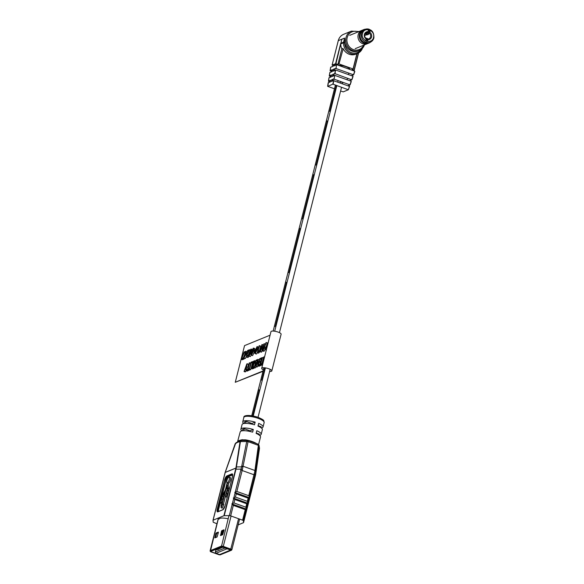 <?xml version="1.0" encoding="UTF-8"?>
<svg xmlns="http://www.w3.org/2000/svg" width="584" height="584" viewBox="0 0 584 584"><rect width="100%" height="100%" fill="white"/><g stroke="black" fill="none" stroke-linecap="round" stroke-linejoin="round"><path stroke-width="0.88" d="M259.267 389.9L252.689 415.874L259.267 389.9A2.489 0.664 14.2 0 0 258.208 390.17A2.489 0.664 14.2 0 1 259.267 389.9M263.888 367.738L260.683 380.396A2.489 0.664 14.2 0 0 260.705 380.542A2.489 0.664 14.2 0 1 260.683 380.396L258.208 390.17A2.489 0.664 14.2 0 0 258.23 390.324A2.489 0.664 14.2 0 1 258.208 390.17L251.748 415.713M260.683 380.396A2.489 0.664 14.2 0 1 261.741 380.118L264.851 367.81L261.741 380.118A2.489 0.664 14.2 0 0 260.683 380.396M274.312 326.763A2.489 0.664 14.2 0 1 274.29 326.609A2.489 0.664 14.2 0 1 275.349 326.339L286.481 282.335L275.349 326.339A2.489 0.664 14.2 0 0 274.29 326.609A2.489 0.664 14.2 0 0 274.312 326.763M335.42 85.045L328.726 111.478A2.489 0.664 14.2 0 0 328.748 111.632A2.489 0.664 14.2 0 1 328.726 111.478L326.252 121.26A2.489 0.664 14.2 0 1 327.31 120.983A2.489 0.664 14.2 0 0 326.252 121.26A2.489 0.664 14.2 0 0 326.273 121.406A2.489 0.664 14.2 0 1 326.252 121.26L315.119 165.265A2.489 0.664 14.2 0 0 315.141 165.411A2.489 0.664 14.2 0 1 315.119 165.265L312.644 175.039A2.489 0.664 14.2 0 1 313.703 174.769A2.489 0.664 14.2 0 0 312.644 175.039A2.489 0.664 14.2 0 0 312.666 175.193A2.489 0.664 14.2 0 1 312.644 175.039L301.512 219.044A2.489 0.664 14.2 0 0 301.534 219.197A2.489 0.664 14.2 0 1 301.512 219.044L299.037 228.826A2.489 0.664 14.2 0 1 300.088 228.548A2.489 0.664 14.2 0 0 299.037 228.826A2.489 0.664 14.2 0 0 299.059 228.972A2.489 0.664 14.2 0 1 299.037 228.826L287.905 272.83A2.489 0.664 14.2 0 0 287.919 272.976A2.489 0.664 14.2 0 1 287.905 272.83L285.43 282.605A2.489 0.664 14.2 0 0 285.445 282.758A2.489 0.664 14.2 0 1 285.43 282.605A2.489 0.664 14.2 0 1 286.481 282.335A2.489 0.664 14.2 0 0 285.43 282.605L273.166 331.062M287.905 272.83A2.489 0.664 14.2 0 1 288.956 272.553L300.088 228.548L288.956 272.553A2.489 0.664 14.2 0 0 287.905 272.83M301.512 219.044A2.489 0.664 14.2 0 1 302.563 218.774L313.703 174.769L302.563 218.774A2.489 0.664 14.2 0 0 301.512 219.044M315.119 165.265A2.489 0.664 14.2 0 1 316.178 164.987L327.31 120.983L316.178 164.987A2.489 0.664 14.2 0 0 315.119 165.265M328.726 111.478A2.489 0.664 14.2 0 1 329.785 111.208L336.318 85.374L329.785 111.208A2.489 0.664 14.2 0 0 328.726 111.478M237.892 441.373C237.6 441.037 238.856 440.526 241.645 439.832L245.565 439.847A1.307 0.402 -80.9 0 1 245.302 440.511M228.088 493.794A1.81 0.591 -70.3 0 0 228.008 493.736L228.913 489.122L228.147 485.691L228.811 483.077A3.03 0.993 -70.3 0 0 230.424 480.041A3.03 0.993 -70.3 0 0 230.286 477.559L229.125 477.143A3.03 0.993 -70.3 0 0 228.819 477.164A3.03 0.993 -70.3 0 0 227.03 480.07A3.03 0.993 -70.3 0 0 227.081 482.844A3.03 0.993 -70.3 0 0 227.161 482.859L225.402 489.793L221.803 496.488L219.752 502.977L221.146 502.408L222.285 496.291L225.008 491.37L221.679 504.51L221.095 504.744L221.081 507.737L222.716 504.087L222.168 504.313L226.577 486.881L227.205 489.677L226.388 493.516A1.81 0.591 -70.3 0 0 225.497 495.349A1.81 0.591 -70.3 0 0 225.607 496.721A1.81 0.591 -70.3 0 0 226.767 495.239A1.81 0.591 -70.3 0 0 226.847 493.319L227.753 488.706L226.986 485.275L227.643 482.661A3.03 0.993 -70.3 0 0 229.257 479.625A3.03 0.993 -70.3 0 0 229.125 477.143M228.811 483.077L227.643 482.661M237.571 441.701L240.207 431.861A10.468 2.796 14.2 0 1 252.638 432.16L253.317 429.466A10.468 2.796 -165.8 0 0 240.893 429.174A10.468 2.796 -165.8 0 0 241.886 430.853M240.893 429.174L242.068 424.524A10.468 2.796 14.2 0 1 254.493 424.824L255.172 422.137A10.468 2.796 -165.8 0 0 242.747 421.838A10.468 2.796 -165.8 0 0 243.74 423.517M245.579 423.364L246.076 421.385L251.894 423.473L255.172 422.137M243.725 430.693L244.221 428.722L250.04 430.809L253.317 429.466M261.362 427.977A10.468 2.796 -165.8 0 0 263.041 426.977A10.468 2.796 -165.8 0 0 258.668 423.385L257.982 426.072A10.468 2.796 14.2 0 1 262.362 429.663L261.187 434.306A10.468 2.796 -165.8 0 0 256.807 430.722L256.128 433.408A10.468 2.796 14.2 0 1 260.508 437L258.595 444.526M259.508 435.314A10.468 2.796 -165.8 0 0 261.187 434.306M216.941 523.782L213.211 522.22L213.007 520.235L223.898 515.73L235.914 468.113L240.009 441.818L241.513 440.533M257.624 444.081L258.362 445.344L248.069 441.65L242.433 469.339L236.856 491.443L234.746 492.407L236.243 493.889L248.156 498.159L249.091 497.955L249.353 496.904L248.769 495.714L254.821 471.295L258.362 445.344A1.307 0.533 2 0 1 259.106 445.818L255.566 471.85L255.77 473.85L259.486 448.402L259.092 445.986A1.307 0.577 -172.2 0 0 258.362 445.395M236.097 467.112A1.307 0.642 -171.2 0 1 236.469 466.93L241.601 466.842L246.718 441.548L240.425 441.562L236.272 467.988L224.227 515.679L229.329 515.628L232.169 504.423L231.841 503.897L246.331 509.095L245.864 507.204L246.733 503.78L234.819 499.51L233.323 498.035L247.813 503.226L247.346 501.335L248.156 498.159M234.819 499.51L233.95 502.934L231.841 503.897M236.243 493.889L235.432 497.064L233.323 498.035M236.856 491.443L248.769 495.714M235.432 497.064L247.346 501.335M246.733 503.78L247.813 503.226M232.169 504.423L233.33 505.372L245.243 509.649L246.331 509.095M246.178 509.445L243.346 520.651L243.55 522.607L255.77 473.85A1.307 0.635 -171.7 0 1 255.763 473.894L255.602 474.88A1.307 0.511 -169 0 0 255.602 474.836M233.95 502.934L245.864 507.204M233.33 505.372L230.673 515.884L242.586 520.161L245.243 509.649M243.346 520.651L242.586 520.161M230.673 515.884L229.329 515.628M254.821 471.295A1.307 0.526 7.6 0 1 255.566 471.85L255.325 476.106L243.55 522.644L238.141 524.906M240.404 441.635A1.307 0.642 -171.2 0 0 240.009 441.818L239.747 441.927C238.528 441.803 237.126 442.38 235.527 443.657A1.964 1.781 -112.2 0 1 236.527 442.475A1.964 1.781 -112.2 0 1 236.527 442.468L240.747 440.745A1.964 1.781 -112.2 0 1 240.871 440.701M213.021 520.205L225.132 472.471L235.228 443.636L236.848 442.446M235.337 491.881L241.601 466.842A1.307 0.569 13.6 0 1 242.944 467.039M235.527 443.657L225.22 472.412L213.109 520.14M223.431 504.335L225.424 496.451M226.052 493.969L227.169 489.545M221.081 507.737L222.248 508.153L223.884 504.503L222.716 504.087M222.781 499.335L224.044 495.363M219.752 502.977L220.92 503.393L222.081 502.912M225.607 496.721L226.774 497.137A1.81 0.591 -70.3 0 0 227.322 496.801M222.971 499.4L221.993 499.05M222.124 502.751L221.146 502.408M228.147 485.691L226.986 485.275M228.008 493.736L226.847 493.319M255.756 473.945A1.307 0.635 -171.7 0 0 255.763 473.894L259.486 448.424L259.084 445.49L258.347 444.358M248.054 441.701A1.307 0.606 -168.6 0 0 246.718 441.548L248.032 440.635L248.069 441.65A1.307 0.642 -162.5 0 0 246.769 441.402M234.746 492.407L249.237 497.604M259.106 445.818L257.931 444.103L248.127 440.591L241.645 440.519L240.425 441.562A1.307 0.431 -159.6 0 0 240.075 441.614M239.747 441.927A1.964 1.781 -112.2 0 1 240.747 440.745L241.652 440.519A1.307 0.723 -100.9 0 0 242.126 439.708M236.286 467.908A1.307 0.511 -168.5 0 0 235.929 468.032L225.132 472.449L235.228 443.636L236.52 442.475M241.645 439.832A1.307 0.752 -104.9 0 1 241.36 440.54M242.44 439.679A1.307 0.759 -89.8 0 1 241.732 440.519M246.076 421.385L244.579 421.998L244.214 423.444M244.221 428.722L242.725 429.335L242.36 430.78M260.982 427.685L261.201 426.809L258.084 425.692M259.128 435.022L259.347 434.146L256.223 433.029M349.743 69.394A6.804 1.818 -165.8 0 0 345.808 66.642A6.804 1.818 -165.8 0 0 338.377 65.32M340.603 90.995L343.246 91.863L348.371 89.768L349.502 86.052L348.385 89.724M353.021 76.584L351.714 79.825L352.948 76.212L335.8 70.065L333.42 71.051M354.795 71.547L353.488 74.788L354.722 71.182L336.807 64.758L334.34 65.78M333.019 66.357L333.325 64.605L332.077 65.123L333.157 65.569M333.019 66.379L330.814 67.211M329.982 72.445L332.099 71.65L332.449 69.642L330.128 70.591L331.982 71.576M330.318 81.921L330.617 80.183L328.478 81.059L330.026 81.935M328.376 82.665L327.785 86.403L332.778 84.176L333.829 80.431L333.114 84.22L348.371 89.768M334.07 79.168L349.925 84.848L351.196 81.256L334.793 75.373L334.07 79.168L331.639 79.767L331.632 81.344M344.582 38.15L344.743 42.23A10.468 9.483 67.8 0 0 358.211 50.961L359.284 50.523A10.468 9.483 -112.2 0 1 349.093 48.231A10.468 9.483 -112.2 0 1 346.02 37.493A10.468 9.483 -112.2 0 1 351.364 31.142L343.626 34.31A10.468 9.483 67.8 0 0 338.282 40.661L332.092 65.109L338.26 40.676L341.866 39.194L340.837 43.282A2.613 2.373 -112.2 0 1 340.837 43.282L343.553 42.172L344.582 38.15L341.852 39.267M329.157 77.679L331.186 76.92L331.529 74.913L329.303 75.825L331.157 76.811M343.173 48.735L338.968 63.992L343.173 48.735A10.724 9.716 -112.2 0 0 355.86 54.166L357.401 53.538L361.934 49.428A10.724 9.716 -112.2 0 1 357.401 53.538A10.724 9.716 -112.2 0 1 343.465 42.807L340.727 43.931L335.917 63.722L334.347 64.182L334.041 65.963M333.325 64.605L334.347 64.182L336.34 64.897M336.428 64.963L336.085 68.547L333.471 69.226L333.121 71.233M333.647 69.532L335.428 70.168M335.428 70.277L335.077 73.854L332.559 74.496L332.508 76.322M332.734 74.803L334.508 75.438M331.814 80.074L333.289 80.599M334.471 88.797L327.785 86.403M339.304 64.036L353.035 68.956L356.882 53.75M353.035 68.956L352.086 69.525L354.065 70.233L358.415 53.042M340.764 44.552A10.724 9.716 67.8 0 0 341.83 48.866L337.895 64.43L335.917 63.722M338.968 63.992L337.895 64.43M342.91 48.428L341.83 48.866M354.211 70.314L358.605 52.932L354.218 70.335L353.364 70.693M340.727 43.931L341.852 39.245M344.582 38.084L341.866 39.194M336.085 68.547L353.473 74.781M332.559 74.496L334.785 73.584L351.699 79.818L349.604 80.687M348.188 85.578L349.925 84.848M340.195 82.709L340.45 81.745L342.779 82.585L342.523 83.549M333.457 80.636L349.56 86.41M328.989 77.818L328.551 81.41L330.544 80.592M334.055 79.161L334.793 75.373L332.208 76.504M329.814 72.584L329.376 76.175L331.464 75.321M330.639 67.35L330.201 70.941L332.376 70.051M336.07 68.54L336.421 64.992M353.488 74.788L351.378 75.65M349.947 84.855L351.232 81.636M217.868 549.303L218.08 548.449L217.978 549.581M217.905 549.208L219 549.164M223.176 547.135L216.686 549.785L216.898 548.931M223.789 531.119L222.285 531.257M219.401 548.675L219.621 547.821M217.503 549.449L217.722 548.595M215.664 553.114L219.606 554.559L230.643 550.048L227.286 548.69L215.839 553.369L215.372 551.946L216.043 549.281M215.372 551.946L225.285 547.894M218.569 554.581A1.372 0.365 -165.8 0 0 220.329 554.8L231.315 550.311A1.372 0.365 -165.8 0 0 231.395 550.259A1.372 0.365 -165.8 0 0 230.629 549.654L223.139 546.967A1.372 0.365 -165.8 0 0 221.38 546.748L210.393 551.238A1.372 0.365 -165.8 0 0 210.284 551.398A1.372 0.365 -165.8 0 0 211.079 551.895L218.569 554.581M211.371 551.194L211.226 551.792L218.847 554.457M211.226 551.792L210.831 551.413L221.869 546.901L230.643 550.048M219.869 554.515L230.877 550.128M219.839 554.647L218.832 554.523M210.284 551.398L210.116 550.851A1.672 0.445 14.2 0 1 210.116 550.778A1.672 0.445 14.2 0 1 210.247 550.654L221.234 546.164A1.672 0.445 14.2 0 1 223.38 546.427L230.87 549.113A1.672 0.445 14.2 0 1 231.841 549.792A1.672 0.445 14.2 0 1 231.804 549.858A1.672 0.445 14.2 0 1 231.709 549.916M221.241 535.287L222.19 531.513L221.46 531.25L220.555 535.572L222.701 534.688L224.022 530.206L223.942 529.798L221.789 530.681L222.519 530.944L223.986 530.345M221.46 531.25L221.789 530.681M215.606 537.594L216.554 533.82L215.824 533.557L214.912 537.871L217.066 536.995L218.387 532.513L218.306 532.104L216.153 532.988L216.883 533.25L218.35 532.644M215.824 533.557L216.153 532.988M222.519 530.944L222.19 531.513M216.883 533.25L216.554 533.82M228.161 518.796A9.49 2.54 -165.8 0 0 219.073 519.11M367.533 34.733A3.927 1.285 -70.3 0 0 367.577 34.748A3.927 1.285 -70.3 0 0 367.613 34.763L368.132 34.551A3.927 1.285 -70.3 0 0 368.891 33.748L369.059 32.894L367.577 32.376L370.095 31.332L368.234 30.66L367.978 31.667A4.059 3.672 -112.2 0 0 364.379 34.368A4.059 3.672 -112.2 0 0 366.124 38.989L366.015 38.347A3.27 2.964 67.8 0 1 367.475 32.558L367.978 31.667M364.664 35.478L367.285 34.646M366.423 40.186L367.613 38.785A3.927 1.285 -70.3 0 0 367.329 38.515L365.511 37.865M367.154 32.222L366.27 33.887L368.132 34.551M367.613 34.763L365.752 34.091L366.27 33.887M365 34.106L365.518 33.945M365.27 37.821L367.613 38.785M373.453 37.617L373.431 37.683C373.023 40.5 370.716 41.734 366.497 41.391C362.854 38.865 361.525 36.296 362.518 33.697L362.533 33.631C364.073 26.2 375.636 30.324 373.453 37.617M373.826 38.069A6.935 6.285 -112.2 0 1 370.3 42.201L373.884 38.011C374.11 31.441 371.168 28.558 365.051 29.368L363.825 29.872A6.935 6.285 67.8 0 0 360.087 36.376A6.935 6.285 67.8 0 0 364.81 42.763A6.935 6.285 67.8 0 0 369.073 42.705L370.3 42.201A6.935 6.285 -112.2 0 1 366.037 42.26A6.935 6.285 -112.2 0 1 361.525 33.5A6.935 6.285 -112.2 0 1 365.051 29.368A6.935 6.285 -112.2 0 1 369.314 29.309M369.84 32.332A4.059 3.672 -112.2 0 1 371.592 36.953A4.059 3.672 -112.2 0 1 367.986 39.654L367.876 39.011A3.27 2.964 67.8 0 0 369.336 33.222L370.095 31.332M366.124 38.989L365.869 39.989L367.73 40.654L367.986 39.654M367.475 32.558L365.555 33.339M365.226 29.295A7.132 6.46 67.8 0 0 359.89 35.544A7.132 6.46 67.8 0 0 364.759 42.946A7.132 6.46 67.8 0 0 370.475 42.128M365.511 29.2A7.212 6.533 67.8 0 0 363.686 29.623A7.212 6.533 67.8 0 0 359.802 36.391A7.212 6.533 67.8 0 0 364.708 43.034A7.212 6.533 67.8 0 0 369.146 42.975A7.212 6.533 67.8 0 0 370.745 41.997M363.686 29.623L363.204 29.82A7.212 6.533 67.8 0 0 359.525 34.2A7.212 6.533 67.8 0 0 364.226 43.231A7.212 6.533 67.8 0 0 368.665 43.172L369.146 42.975M362.554 30.134A7.212 6.533 67.8 0 0 361.876 30.368A7.212 6.533 67.8 0 0 358.189 34.741A7.212 6.533 67.8 0 0 362.898 43.778A7.212 6.533 67.8 0 0 367.329 43.712A7.212 6.533 67.8 0 0 367.978 43.406M263.347 369.862A5.234 1.402 14.2 0 1 261.69 368.314L270.969 331.639A5.234 1.402 14.2 0 1 278.094 332.084A5.234 1.402 14.2 0 1 281.116 334.209L271.837 370.877A5.234 1.402 14.2 0 1 269.64 371.453M261.69 368.314A5.234 1.402 14.2 0 1 268.815 368.76A5.234 1.402 14.2 0 1 271.837 370.877M244.309 358.459L244.178 358.985L242.272 359.759L241.112 359.342L244.163 351.897L245.346 351.984M244.638 354.773L243.346 357.824M245.922 351.174L245.448 353.057L246.813 352.495L246.645 353.167L243.762 358.262L245.506 351.349L247.083 351.597L246.857 352.51M246.295 356.671L245.411 358.481L243.762 358.262M254.675 351.232L252.638 355.612L251.47 355.196C250.85 355.087 250.813 354.065 251.361 352.115L253.317 348.064L254.712 348.466L254.945 349.699M259.5 345.626L257.975 351.648L258.654 350.75L258.529 351.51L257.34 352.707L259.092 345.794L260.668 346.042L259.406 351.021M258.654 350.75L259.822 351.174L259.697 351.926L258.5 353.123L257.34 352.707M263.676 351.159L262.034 351.05L261.909 345.779L260.449 351.699L261.617 352.115L260.077 351.853L261.902 344.64L263.464 344.896L263.493 345.56M262.019 350.531L261.617 352.115M264.953 349.356L264.26 351.123L262.778 350.838L265.997 342.618L267.487 342.903L266.552 345.283M270.071 335.187L244.55 345.618L235.272 382.286L263.085 370.92M262.574 364.81L260.858 364.62L261.055 363.825L262.012 363.438L263.632 357.021L264.545 357.028M261.749 364.934L259.989 365.861L258.829 365.445L259.026 364.657L260.311 364.131L260.887 361.861L259.69 362.35L260.676 362.708M261.128 359.335L260.639 361.255M260.303 362.576L259.865 364.314M259.515 365.693L258.967 366.285L257.807 365.869L257.675 360.591L256.223 366.511L257.383 366.934L255.85 366.664L257.675 359.459L259.238 359.707L259.26 360.372M257.785 365.343L257.383 366.934M257.318 361.116L256.376 362.554L256.595 363.722L255.427 363.299L255.741 365.036L256.215 365.212M256.347 366.847L255.405 367.832L254.806 367.73M255.084 364.277L254.5 366.599M254.244 367.613L253.66 368.453L252.492 368.037L254.317 360.824L255.383 360.89M253.076 368.248L252.543 368.913L251.376 368.497L253.003 362.073L251.638 362.635L252.755 363.036M252.456 362.927L250.762 369.643L249.186 369.395L251.003 362.182L251.762 362.131M250.04 369.701L247.653 370.906L246.492 370.49L246.689 369.701L247.645 369.314L249.266 362.89L250.77 363.117M247.28 363.708L246.506 366.767L246.463 370.504L245.981 370.701L246.061 367.679L244.039 371.497L246.864 363.876L248.441 364.124L247.645 369.314M246.463 370.504L247.623 370.92L247.142 371.117L245.981 370.701M246.098 370.745L245.2 371.913L244.039 371.497M257.434 352.743L256.405 354.072L255.237 353.656C254.617 353.546 254.58 352.524 255.128 350.575L257.084 346.524L258.705 347.305M254.96 351.298L253.748 350.896L253.952 350.108L255.361 349.728M251.302 355.247L250.273 356.576L249.112 356.16C248.492 356.058 248.456 355.028 249.003 353.086L250.959 349.028L252.354 349.429M248.879 353.583L248.069 355.488M249.018 356.24L247.988 357.51L246.521 357.123L247.988 357.51M262.983 371.322L235.272 382.286M262.829 363.81L260.858 364.62M264.048 356.846L262.428 363.27L263.026 363.022M259.69 362.35L259.887 361.562L261.084 361.073L261.734 358.503L260.369 359.065L260.573 358.269L262.355 357.547L260.53 364.752L261.69 365.168M260.53 364.752L258.829 365.445M262.355 357.547L263.406 357.919M260.369 359.065L261.493 359.467M258.07 359.291L258.201 364.65L259.705 358.627L260.486 358.62M256.223 366.511L255.85 366.664M260.077 358.474L258.252 365.686L259.413 366.102M258.252 365.686L257.807 365.869M255.741 365.036L254.237 367.409L253.646 367.314L255.296 365.328L254.77 362.43L256.391 359.89L257.493 360.167M256.391 359.89L257.084 360.021L256.77 360.89L257.267 361.065M253.646 367.314L255.405 367.832M257.259 361.094L256.157 360.693L256.77 360.89L256.157 360.693L255.215 362.131L256.376 362.554M255.215 362.131L255.427 363.299M254.733 360.656L252.908 367.869L254.069 368.285M252.908 367.869L252.492 368.037M251.638 362.635L251.835 361.846L254.193 361.321M253.617 361.116L251.792 368.322L252.952 368.745M251.792 368.322L251.376 368.497M251.419 362.014L249.594 369.219L250.762 369.643M249.594 369.219L249.186 369.395M249.682 362.722L248.054 369.146L249.01 368.752L248.813 369.541L249.974 369.964M248.813 369.541L246.492 370.49M244.506 371.3L245.667 371.723M246.506 366.767L247.667 367.183M266.559 349.115L265.698 349.648C264.997 349.998 264.793 349.436 265.07 347.962L267.231 345.013L268.341 342.012M266.355 349.882L265.216 349.707L266.377 350.123M266.319 348.611L267.027 345.816L265.501 347.743L265.895 348.852L266.319 348.611M265.501 347.743L266.45 348.086M266.319 342.487L263.099 350.707L264.26 351.123M262.304 344.48L262.435 349.838L263.932 343.815L265.428 344.064M260.449 351.699L260.077 351.853M264.304 343.662L262.479 350.874L263.647 351.291M262.479 350.874L262.034 351.05M257.705 352.561L258.865 352.977M258.529 351.51L259.697 351.926M257.084 346.524C257.697 346.662 257.726 347.706 257.186 349.655L255.237 353.656L256.405 354.072M256.756 349.874L256.872 347.319L255.558 350.363L255.463 352.853L256.756 349.874M257.186 349.655L258.033 349.955M255.558 350.363L256.522 350.714M255.113 349.633L255.15 350.51M254.909 350.422L253.748 350.896M253.317 348.064C253.923 348.203 253.96 349.247 253.419 351.196L251.47 355.196L252.638 355.612M252.989 351.415L253.106 348.86L251.792 351.904L251.697 354.393L252.989 351.415M253.419 351.196L254.58 351.612M251.792 351.904L252.755 352.254M250.959 349.028C251.565 349.174 251.602 350.21 251.054 352.159L249.112 356.16L250.273 356.576M250.631 352.378L250.74 349.823L249.426 352.867L249.332 355.364L250.631 352.378M249.426 352.867L250.397 353.218M247.419 351.276L247.616 350.48L249.521 349.707L246.879 355.16L247.112 356.269L247.886 355.422L246.828 357.094L246.441 355.444L248.718 350.743L247.419 351.276L248.237 351.568M247.842 356.058L249.003 356.481M247.886 355.422L248.623 355.685M246.879 355.16L247.835 355.503M249.375 350.283L249.872 350.458M249.521 349.707L250.142 349.925M246.185 353.481L245.243 353.846L244.404 357.182L246.185 353.481M244.243 358.058L245.411 358.481M246.645 353.167L247.236 353.378M246.813 352.495L247.565 352.765M245.243 353.846L245.893 354.072M244.594 351.721L241.776 358.364L243.827 357.992M243.214 357.773L243.01 358.561L244.178 358.985M243.01 358.561L241.112 359.342M258.033 417.304C264.997 420.363 263.588 420.319 264.151 422.575A10.468 2.796 -165.8 0 0 258.106 418.326A10.468 2.796 -165.8 0 0 243.857 417.436C243.28 415.436 248.842 414.333 258.033 417.304L270.173 369.329M245.565 439.847A10.468 2.796 14.2 0 1 252.23 441.555A10.468 2.796 14.2 0 1 256.632 443.636M242.433 469.339A1.307 0.402 11.8 0 0 241.075 469.142L235.673 469.193M232.432 503.371L233.651 498.554M233.921 497.502L235.075 492.933M254.368 473.617A1.307 0.416 14.5 0 1 255.106 474.171L254.879 475.077L240.863 470.054M249.091 497.955L247.93 502.525M247.667 503.576L246.448 508.394M254.879 475.077L249.353 496.904M224.628 479.924A3.665 1.204 109.7 0 1 226.928 475.916L231.848 473.901A3.665 1.204 109.7 0 1 232.417 476.741L225.059 505.832A3.665 1.204 109.7 0 1 222.759 509.839L217.839 511.847A3.665 1.204 109.7 0 1 217.27 509.014L224.628 479.924L217.606 509.058L218.299 509.306L219.891 503.021M236.272 467.988A1.307 0.511 11.3 0 0 235.914 468.113L225.132 472.471M241.761 466.12A1.307 0.606 11.4 0 1 243.119 466.266L254.931 470.5A1.307 0.577 7.8 0 1 255.661 471.098M220.767 499.554L225.665 480.216L224.964 479.96A3.402 1.117 -70.3 0 1 227.103 476.237L227.797 476.493L232.571 474.544M232.527 474.412L226.928 475.916M220.212 503.138L218.635 509.35A3.139 1.029 -70.3 0 0 218.526 511.467M232.622 474.916L227.972 476.821A3.139 1.029 -70.3 0 0 226.001 480.252L222.146 495.488M224.001 495.349L222.884 494.947M223.446 496.714L222.285 496.291M228.913 489.122L227.753 488.706M228.724 490.903L227.563 490.487M226.001 480.252L225.665 480.216A3.402 1.117 109.7 0 1 227.797 476.493L227.972 476.821M232.417 476.741L232.366 474.208A3.402 1.117 -70.3 0 0 232.023 474.23L231.848 473.901M217.27 509.014L217.606 509.058A3.402 1.117 -70.3 0 0 217.788 511.715A3.402 1.117 -70.3 0 0 217.905 511.737M218.182 511.606A3.402 1.117 109.7 0 1 218.299 509.306L218.635 509.35M225.059 505.832L232.41 476.785M255.566 475.004A1.307 0.511 11.3 0 0 255.58 474.96L255.602 474.88A1.307 0.511 -169 0 1 255.588 474.916A1.307 0.511 11.3 0 1 255.58 474.96L255.31 476.135M225.11 472.551L213.007 520.235M330.31 81.942L328.201 82.804M333.442 80.658L331.332 81.519M358.211 31.864A9.548 8.658 67.8 0 0 347.188 37.639A9.548 8.658 67.8 0 0 352.707 49.319A9.548 8.658 67.8 0 0 363.671 45.209M361.124 49.501A9.811 8.891 67.8 0 1 350.984 52.472A9.811 8.891 67.8 0 1 344.669 42.734A1.701 1.54 -112.2 0 1 344.721 42.318L344.743 42.23M331.639 79.767L333.778 78.891M334.785 73.584L335.413 70.299M333.471 69.226L335.793 68.277M364.423 44.902A10.468 9.483 -112.2 0 1 359.284 50.523L364.482 44.88M357.065 53.677L353.174 69.036M335.581 63.678L340.727 43.347M362.321 48.457L362.007 49.37L361.788 48.968M344.669 42.734L343.465 42.807A2.613 2.373 67.8 0 1 343.553 42.172L344.721 42.318M338.267 40.705L338.26 40.676C339.1 37.624 340.888 35.5 343.626 34.31M218.73 548.872L218.92 548.106M222.27 534.864L223.263 530.936M222.468 531.184L221.453 535.199L222.453 531.192M223.584 531.046L222.657 534.71M219.307 547.953L219.088 548.799M231.001 549.829L219.767 554.559L218.934 554.479M231.074 516.03L223.139 546.967M230.629 549.654L238.564 518.716M218.533 517.92L210.393 551.238M221.38 546.748L228.957 515.635M214.832 537.47L215.408 537.674M220.467 535.163L221.044 535.367M368.891 33.748L367.029 33.084M366.051 39.281L367.285 39.727M258.186 362.489L258.683 362.664M256.982 363.503L257.726 363.774M262.42 347.677L262.909 347.852M261.216 348.692L261.953 348.962M279.451 332.654L341.552 87.25M253.244 415.983L265.413 367.891M274.692 331.223L336.851 85.563M337.793 81.848L338.099 80.614M243.857 417.436L242.747 421.838M264.151 422.575L263.041 426.977M225.037 505.846L222.891 509.679L217.788 511.715M259.471 447.884L259.486 448.424M347.115 79.789L347.487 78.307M348.429 74.591L348.801 73.109M359.021 31.536L351.364 31.142M333.668 80.446L331.471 81.344M328.193 82.731L327.631 86.293M330.332 81.811L328.252 82.665M331.208 76.789L329.04 77.679M328.982 77.752L328.442 81.169M334.632 75.387L332.347 76.322M332.121 71.518L329.865 72.445M329.807 72.518L329.267 75.935M335.639 70.08L333.26 71.051M333.041 66.248L330.69 67.211M330.632 67.284L330.091 70.7M336.647 64.773L334.179 65.78M353.619 74.796L351.458 75.679M354.824 71.474L353.678 74.745M351.853 79.833L349.692 80.716M353.05 76.511L351.904 79.774M350.079 84.862L348.268 85.607M351.276 81.541L350.13 84.811M349.59 86.337L348.392 89.754M353.181 69.065L357.079 53.662M215.803 553.369L218.905 554.479M231.841 549.792L239.608 519.088M210.116 550.778L218.416 517.971M231.395 550.259L231.804 549.858M365.715 34.084L367.577 34.748M369.059 32.894L367.584 32.361M349.721 35.339L361.876 30.368M355.174 48.684L367.329 43.712M258.048 360.277L256.88 359.861M254.982 367.876L253.821 367.46"/></g></svg>
